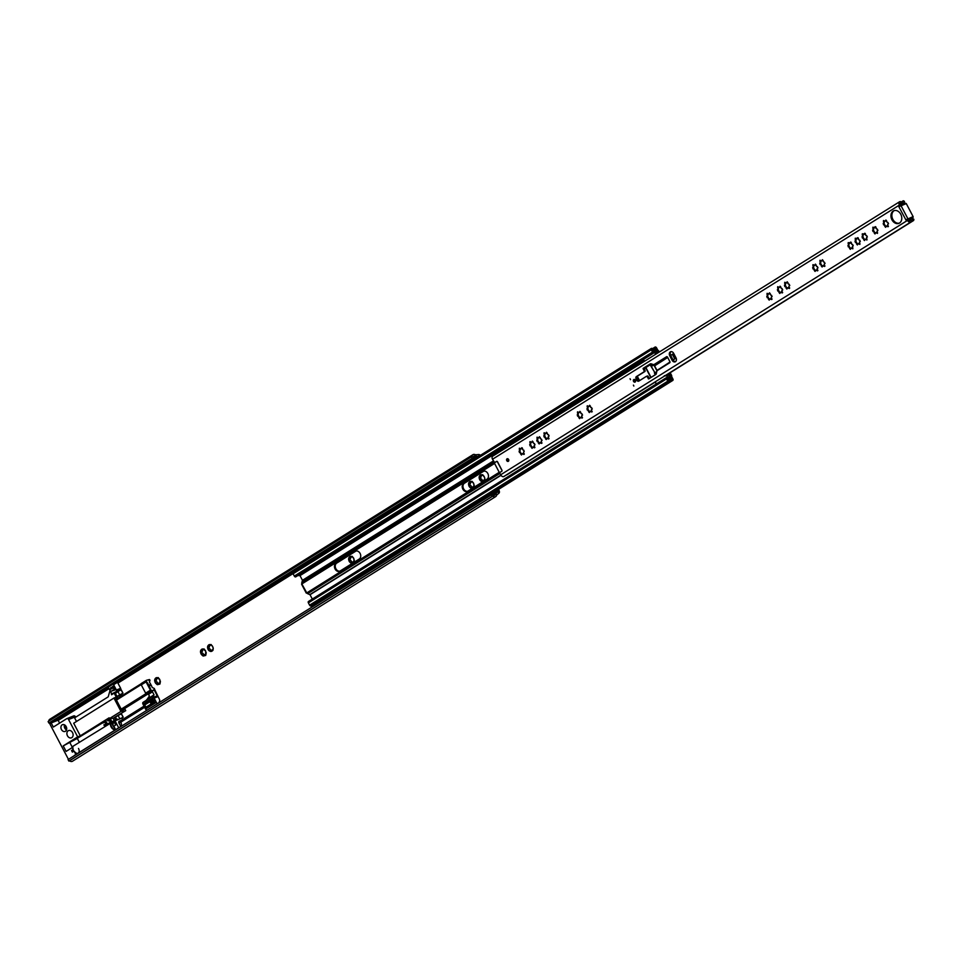 <?xml version="1.0" encoding="UTF-8"?>
<svg xmlns="http://www.w3.org/2000/svg" width="962" height="962" viewBox="0 0 962 962"><rect width="100%" height="100%" fill="white"/><g stroke="black" fill="none" stroke-linecap="round" stroke-linejoin="round"><path stroke-width="1.44" d="M159.139 683.838L159.848 684.15L159.884 679.809L157.383 677.669A3.535 2.694 -111.7 0 0 155.736 678.03L155.002 678.932A3.535 2.694 -111.7 0 0 154.702 680.94L155.11 682.335A3.535 2.694 -111.7 0 0 156.469 683.982L157.347 684.728L160.089 683.477M157.612 684.463A3.535 2.694 -111.7 0 0 159.139 684.186A3.535 2.694 -111.7 0 0 159.259 684.102M158.526 678.162A3.535 2.694 -111.7 0 1 159.884 679.809L159.728 679.797M160.377 681.108L160.293 681.192A3.535 2.694 -111.7 0 1 160.005 683.2M158.333 677.681A0.986 0.758 68.3 0 1 157.828 678.282M157.383 677.669L157.287 678.499L155.736 678.03M157.287 678.499L156.048 678.222M155.928 678.138L156.217 678.787A0.986 0.758 68.3 0 1 156.06 680.435M155.423 680.699L154.702 680.94L155.423 680.699L155.002 678.932M211.399 645.093L212.758 646.741A3.535 2.694 -111.7 0 0 211.399 645.093L210.257 644.6A3.535 2.694 -111.7 0 0 208.61 644.973L207.876 645.863A3.535 2.694 -111.7 0 0 207.588 647.883L207.984 649.266A3.535 2.694 -111.7 0 0 209.343 650.913L210.486 651.406A3.535 2.694 -111.7 0 0 212.013 651.13A3.535 2.694 -111.7 0 0 212.133 651.046L210.486 651.406M212.602 646.729L213.251 648.051M211.207 644.624A0.986 0.758 68.3 0 1 210.702 645.225M208.61 644.973L210.161 645.442L210.257 644.6M208.922 645.153L210.161 645.442M208.802 645.069L209.091 645.718A0.986 0.758 68.3 0 1 208.934 647.378M208.297 647.63L207.588 647.883L208.297 647.63L207.876 645.863M212.782 649.843L212.879 650.144A3.535 2.694 -111.7 0 0 213.167 648.135L212.782 649.843M212.133 651.046L212.879 650.144M204.954 655.194L205.664 655.507L205.712 651.154L203.21 649.013A3.535 2.694 -111.7 0 0 201.551 649.374L200.817 650.276A3.535 2.694 -111.7 0 0 200.529 652.284L200.938 653.679A3.535 2.694 -111.7 0 0 202.297 655.326L203.174 656.072L205.904 654.833A0.986 0.758 68.3 0 0 204.954 654.413L204.233 654.701M203.439 655.819A3.535 2.694 -111.7 0 0 204.954 655.543A3.535 2.694 -111.7 0 0 205.086 655.459M204.353 649.506A3.535 2.694 -111.7 0 1 205.712 651.154L205.543 651.142M206.205 652.452L206.108 652.537A3.535 2.694 -111.7 0 1 205.82 654.557M204.16 649.025A0.986 0.758 68.3 0 1 203.643 649.639M203.21 649.013L203.018 649.891L203.752 649.603M203.102 649.855L201.551 649.374M201.755 649.482L202.044 650.132A0.986 0.758 68.3 0 1 201.888 651.791M201.25 652.044L200.529 652.284L201.25 652.044L200.817 650.276M354.04 562.313L353.836 558.525A3.535 2.694 -111.7 0 0 352.477 556.878L351.334 556.385A3.535 2.694 -111.7 0 0 349.687 556.757L348.941 557.659A3.535 2.694 -111.7 0 0 348.653 559.668L349.062 561.05A3.535 2.694 -111.7 0 0 350.421 562.698L351.298 563.443L353.21 562.83A3.535 2.694 -111.7 0 1 353.174 562.854M353.679 558.513L352.477 556.878M352.284 556.409A0.986 0.758 68.3 0 1 351.779 557.01M351.334 556.385L351.142 557.263L351.876 556.974M351.226 557.226L349.687 556.757M349.879 556.866L350.168 557.503A0.986 0.758 68.3 0 1 350.012 559.162M349.374 559.415L348.653 559.668L349.374 559.415L348.941 557.659M473.953 487.325L473.749 483.549A3.535 2.694 -111.7 0 0 472.39 481.902L471.248 481.409A3.535 2.694 -111.7 0 0 469.6 481.77L468.855 482.671A3.535 2.694 -111.7 0 0 468.566 484.68L468.975 486.075A3.535 2.694 -111.7 0 0 470.334 487.722L471.212 488.468L473.124 487.842A3.535 2.694 -111.7 0 1 473.088 487.866M484.559 480.699L484.463 480.315A3.535 2.694 -111.7 0 0 484.752 478.306L484.355 476.911A3.535 2.694 -111.7 0 0 482.996 475.264L481.854 474.771A3.535 2.694 -111.7 0 0 480.206 475.132L479.461 476.034A3.535 2.694 -111.7 0 0 479.172 478.054L479.581 479.437A3.535 2.694 -111.7 0 0 480.94 481.084L481.818 481.83L483.73 481.216A3.535 2.694 -111.7 0 0 483.73 481.216L483.73 481.216M473.581 483.537L472.39 481.902M472.198 481.421A0.986 0.758 68.3 0 1 471.681 482.022M471.248 481.409L471.127 482.251L469.6 481.77M471.127 482.251L469.901 481.962M469.793 481.878L470.081 482.527A0.986 0.758 68.3 0 1 469.925 484.175M469.276 484.439L468.566 484.68L469.276 484.439L468.855 482.671M484.199 476.899L482.996 475.264M482.804 474.783A0.986 0.758 68.3 0 1 482.299 475.396M481.854 474.771L481.734 475.613L480.206 475.132M481.734 475.613L480.507 475.324M480.399 475.252L480.687 475.889A0.986 0.758 68.3 0 1 480.531 477.549M479.882 477.801L479.172 478.054L479.882 477.801L479.461 476.034M484.463 480.315L484.848 478.222M353.944 561.928A3.535 2.694 -111.7 0 0 354.232 559.92M351.563 563.191A3.535 2.694 -111.7 0 0 352.994 562.962M473.857 486.94A3.535 2.694 -111.7 0 0 474.146 484.932M471.476 488.203A3.535 2.694 -111.7 0 0 472.907 487.987M482.082 481.577A3.535 2.694 -111.7 0 0 483.513 481.349M497.546 490.007L497.955 491.774L495.827 493.386A2.561 1.647 58 0 0 495.346 494.24A2.561 1.647 -122 0 1 494.793 495.141A2.561 1.647 -122 0 1 493.013 494.901A1.708 1.094 58 0 0 491.943 494.672L491.281 494.937L492.075 496.44L68.855 761.086L68.061 759.571L491.281 494.937M121.104 689.826L122.883 693.229L119.673 694.877L117.893 691.486L121.212 689.79L122.992 693.181L121.765 693.951M121.308 713.84L123.1 717.231L119.877 718.891L118.098 715.5L121.416 713.792L123.196 717.195L121.921 717.989M155.652 680.615L156.397 681.89A0.986 0.758 68.3 0 1 157.527 683.26L157.768 684.138L159.031 683.585M158.814 683.357A0.986 0.758 68.3 0 1 160.077 683.465M211.688 650.3A0.986 0.758 68.3 0 1 212.951 650.408L212.013 650.781M208.526 647.558L209.259 648.833M208.345 649.194L209.271 648.833A0.986 0.758 68.3 0 1 210.401 650.204L210.642 651.07L211.905 650.528M201.467 651.959L202.212 653.246A0.986 0.758 68.3 0 1 203.343 654.605L203.595 655.483L204.858 654.942M352.753 562.085A0.986 0.758 68.3 0 1 354.028 562.193L354.028 562.205M349.591 559.343L350.348 560.618A0.986 0.758 68.3 0 1 351.467 561.988L351.719 562.866L352.982 562.313M472.667 487.109A0.986 0.758 68.3 0 1 473.941 487.205L472.991 487.59M469.504 484.355L470.262 485.63A0.986 0.758 68.3 0 1 471.38 487L471.633 487.878L472.883 487.337M483.273 480.471A0.986 0.758 68.3 0 1 484.547 480.579L483.597 480.952M480.11 477.717L480.868 479.004A0.986 0.758 68.3 0 1 481.986 480.363L482.239 481.24L483.489 480.699M498.484 489.43L499.025 490.452A2.561 1.647 -122 0 1 498.917 493.193L496.632 495.093A4.281 2.754 -122 0 1 495.695 496.596A4.281 2.754 -122 0 1 492.724 496.176L492.075 496.44M209.283 648.833L207.984 649.266L209.343 650.913M472.114 458.417L48.894 723.051L48.1 721.548L471.32 456.902L472.114 458.417L472.763 458.152A1.708 1.094 58 0 0 472.883 458.092A1.708 1.094 58 0 0 473.268 457.299A2.561 1.647 -122 0 1 473.857 456.108A2.561 1.647 -122 0 1 475.372 456.192A2.561 1.647 58 0 0 476.43 456.433L479.184 456.096M48.894 723.051L49.543 722.799A1.708 1.094 58 0 0 49.663 722.739A1.708 1.094 58 0 0 49.759 722.666M48.761 721.139A4.281 2.754 -122 0 1 49.735 719.299L472.955 454.665A4.281 2.754 -122 0 1 475.481 454.798L478.631 454.533A2.561 1.647 -122 0 1 480.399 455.339M52.477 720.983A2.561 1.647 58 0 0 53.211 721.079L56.421 720.851M495.695 496.596L72.487 761.243A4.281 2.754 -122 0 1 69.517 760.822L68.855 761.086M471.32 456.902L471.969 456.649A4.281 2.754 -122 0 1 472.955 454.665M69.517 760.822L492.724 496.176M479.93 479.377L480.868 479.004L479.581 479.437L480.94 481.084M469.324 486.002L470.262 485.63L468.975 486.075L470.334 487.722M349.422 560.99L350.348 560.618L349.062 561.05L350.421 562.698M201.286 653.607L202.224 653.246L200.938 653.679L202.297 655.326M155.459 682.262L156.397 681.89L155.11 682.335L156.469 683.982M121.825 695.839A1.287 0.974 -111.7 0 0 121.946 694.287L121.873 693.879M117.893 691.486L115.368 693.566L117.184 696.428L119.673 694.877M121.777 693.915L121.104 694.239M121.26 718.277L122.09 717.88M118.098 715.5L115.656 717.027L116.438 719.203M67.46 735.786A3.896 2.97 -111.7 0 0 71.441 737.83A3.896 2.97 -111.7 0 0 72.535 732.623A3.896 2.97 -111.7 0 0 68.555 730.579A3.896 2.97 -111.7 0 0 67.46 735.786M64.478 724.831A3.632 2.766 -111.7 0 0 64.815 728.198A3.632 2.766 -111.7 0 0 66.51 729.954M66.174 726.575A3.632 2.766 68.3 0 1 65.163 731.433A3.632 2.766 68.3 0 1 61.46 729.533A3.632 2.766 68.3 0 1 62.482 724.675A3.632 2.766 68.3 0 1 66.174 726.575M73.22 749.47L72.222 747.582L72.835 747.342A4.786 3.078 58 0 0 73.22 749.47L71.549 750.516L72.378 752.104L74.05 751.057A4.786 3.078 58 0 0 77.766 753.511M115.055 720.815L113.889 721.536L115.705 725.011L113.817 726.19L115.656 729.689L118.711 727.789L115.055 720.815L121.296 718.325M79.329 742.303L77.309 738.455A10.822 8.225 68.3 0 1 77.152 738.503L63.227 745.899L77.669 736.868L68.567 719.528A1.708 1.299 -111.7 0 0 66.667 718.71L53.331 727.056L51.178 722.943L49.783 723.809L68.434 759.343M63.227 745.899L66.113 751.406L72.222 747.582M118.843 697.703L120.515 696.404A1.287 0.974 -111.7 0 0 120.755 694.756L117.051 696.825L117.725 698.111L115.813 698.869L121.849 710.365L124.952 709.138L125.733 710.641L114.995 717.087A0.854 0.649 -111.7 0 0 114.839 718.193L115.596 719.624M109.127 717.808L80.303 735.822L73.689 723.232L113.949 698.051L120.959 711.399L109.524 718.554L109.127 717.808M119.408 714.742L115.512 716.882A0.854 0.649 -111.7 0 0 115.356 717.989L116.065 719.348M119.288 714.525L125.733 710.641M120.659 688.323A0.854 0.649 68.3 0 1 120.503 689.429L111.772 693.903L110.498 691.498L114.815 690.007L112.879 686.303L109.512 689.61L108.213 687.121L113.215 683.994L116.378 690.031L120.659 688.323L117.496 682.298L113.215 683.994M116.222 691.125A0.854 0.649 -111.7 0 0 116.378 690.031M76.503 721.476L74.603 717.856L108.021 696.957A0.854 0.649 -111.7 0 0 108.273 696.608L110.353 689.285M119.889 690.379L115.224 692.58A0.854 0.649 -111.7 0 0 115.067 693.674L116.45 696.32A0.854 0.649 -111.7 0 0 117.087 696.801M121.428 724.663L121.368 723.833M72.174 747.017L69.745 742.399M59.62 723.123L58.081 720.201L51.178 722.943M75.685 717.183L75.469 716.786A1.708 1.299 -111.7 0 0 73.569 715.968L66.991 718.578M119.673 689.946L120.503 689.429M116.089 699.398L118.711 697.763M110.233 718.494L112.073 721.981M122.703 719.48L121.909 717.965M74.988 755.242L74.266 755.699M74.206 755.555L75.866 754.521L74.05 751.057M120.959 711.399L124.555 711.11M117.051 696.825L113.949 698.051M121.188 720.418L119.023 721.332M119.24 721.199A1.708 1.094 -122 0 0 119.132 721.247A1.708 1.094 -122 0 0 118.999 723.111L120.827 726.587M75.866 754.521L76.647 754.208M77.669 736.868L80.303 735.822M77.152 738.503L102.489 722.221M109.235 718.001L106 720.033M111.772 693.903L111.544 694.756L114.706 692.784A0.854 0.649 -111.7 0 0 114.55 693.879L115.933 696.524A0.854 0.649 -111.7 0 0 116.594 697.005M111.255 692.929L111.544 694.756M109.512 689.61L113.396 687.89L114.298 689.622M113.396 687.89L111.135 688.6M113.095 686.724L110.654 687.698M114.562 689.513L112.121 690.488M102.706 722.775L79.894 736.784M109.019 718.83L109.764 718.542M114.262 720.466L113.107 718.265L115.512 716.882M109.007 718.891L110.931 722.546M113.107 718.265L109.524 718.554M65.765 725.925A1.84 1.395 -111.7 0 0 66.691 728.27M78.499 748.46A4.281 2.754 -122 0 1 78.187 753.114A4.281 2.754 -122 0 1 77.008 753.39A4.281 2.754 58 0 0 78.187 753.114L115.644 729.677A4.281 2.754 -122 0 1 111.087 726.899A4.281 2.754 -122 0 1 111.4 722.258A4.281 2.754 -122 0 1 112.554 721.969M73.773 751.226A4.281 2.754 -122 0 1 73.34 750.504A4.281 2.754 -122 0 1 72.956 749.626A4.281 2.754 58 0 0 73.34 750.504A4.281 2.754 58 0 0 73.773 751.226M72.715 747.39A4.281 2.754 -122 0 1 73.653 745.863A4.281 2.754 58 0 0 72.715 747.39M120.755 726.442A4.281 2.754 58 0 0 120.827 722.149M118.326 719.504A4.281 2.754 58 0 0 115.909 719.432A4.281 2.754 58 0 0 115.007 720.839M152.513 702.597L151.611 701.142M152.357 702.693L150.709 702.597L151.443 701.25M152.2 702.789A1.287 0.83 -122 0 1 150.457 702.693A1.287 0.83 -122 0 1 151.299 701.334M151.912 703.475L146.633 706.781A1.287 0.83 -122 0 1 145.274 704.605L150.553 701.298M150.132 684.764L148.208 685.533L147.835 684.764A20.527 15.608 -111.7 0 0 146.489 682.707L149.964 689.333A20.527 15.608 -111.7 0 0 149.014 687.024L149.206 685.918A21.38 16.27 68.3 0 1 150.842 689.898L145.635 693.157A1.287 0.83 58 0 0 146.994 693.975L151.996 690.848L150.842 689.898M106.602 719.792L105.171 720.358L106.602 719.648M146.296 680.399L141.45 683.417A1.287 0.83 58 0 0 141.27 684.86L145.635 693.157M121.645 709.98L146.994 693.975M107.107 719.985L108.117 720.947A2.14 1.623 68.3 0 1 107.997 718.77M105.808 723.845A1.07 0.685 58 0 0 104.509 722.402L102.85 723.051L102.633 721.933L105.135 720.37M109.295 718.121A2.14 1.623 -111.7 0 0 109.295 720.478L110.293 722.366L104.581 725.733L103.848 724.939L106.638 723.941L105.05 720.923L102.85 723.051M148.256 685.509L150.769 684.379A21.38 16.27 -111.7 0 0 149.447 682.202L150 680.206A21.38 16.27 -111.7 0 0 149.459 679.545L146.452 680.302L146.489 681.601A21.38 16.27 68.3 0 1 148.809 685.16M141.366 683.465L146.452 680.302M148.172 693.806L121.813 710.293M107.191 723.592L105.616 720.574M105.543 721.849A1.07 0.685 -122 0 0 105.339 721.873L105.086 721.849A1.708 1.094 -122 0 1 105.183 721.368L103.944 721.62M104.245 722.185L105.086 721.849M106.566 723.989L106.554 723.989A1.708 1.094 -122 0 1 106.073 723.737L105.231 724.073M107.624 724.506L110.293 722.366M151.996 690.848L154.605 689.345A21.38 16.27 -111.7 0 0 154.353 688.503L152.212 687.481A21.38 16.27 -111.7 0 0 151.166 685.136L149.206 685.918M154.605 689.345L159.379 699.206A2.14 1.371 -122 0 1 159.596 701.07L158.874 702.789M149.603 684.968L149.94 685.617M154.209 689.97L150.998 691.63L152.465 691.834L154.052 694.853L152.309 696.704L157.744 696.704L154.209 689.97M150.998 691.63L147.667 693.71L149.17 695.382A0.854 0.649 68.3 0 1 149.17 696.32L147.33 699.049L154.052 694.853M150 680.206L149.122 680.759M157.756 703.487A1.708 1.094 -122 0 1 156.349 702.344L154.136 698.135L157.744 696.704M156.325 696.151L153.595 697.546A1.287 0.974 68.3 0 1 154.136 698.135M153.174 697.402L152.309 696.704M151.635 697.005L143.242 702.26A1.708 1.094 58 0 0 143.122 702.32L151.792 696.909M145.659 700.985L147.33 699.049M145.611 706.553L144.577 707.19L145.575 709.078A1.708 1.094 58 0 0 146.982 710.221M143.122 702.32A1.708 1.094 58 0 0 143.001 704.172L143.987 706.06L144.985 705.435M144.985 705.146L144.504 704.232L152.886 698.989L154.666 702.38L146.284 707.635L145.791 706.685M153.018 699.242L144.504 704.232M145.923 703.667A1.924 1.239 -122 0 1 146.717 703.703M148.256 705.759A1.924 1.239 -122 0 1 148.232 706.409M521.765 448.653L521.031 448.46L522.294 447.919L521.452 448.244A0.986 0.758 68.3 0 1 520.081 448.545L519.36 448.232L519.324 449.482A0.986 0.758 68.3 0 1 519.083 451.154L519.504 452.597A0.986 0.758 68.3 0 1 520.622 453.956L521.488 455.014L521.813 454.473A0.986 0.758 68.3 0 1 523.184 454.172L523.977 454.449L523.941 453.234A0.986 0.758 68.3 0 1 524.194 451.563L523.761 450.12A0.986 0.758 68.3 0 1 522.643 448.761L521.777 447.703L521.452 448.244M520.105 450.769L519.961 448.4M534.367 447.017L533.261 447.498L534.932 447.39M541.414 442.604L540.319 443.085L541.991 442.989M548.472 438.191L547.366 438.684L549.037 438.576M581.902 417.28L580.808 417.773L582.479 417.664M591.63 411.207L590.524 411.7L592.195 411.592M782.07 292.123L780.976 292.604L782.647 292.496M771.464 298.749L770.37 299.242L772.041 299.134M789.129 287.71L788.022 288.191L789.694 288.083M817.339 270.069L816.245 270.55L817.916 270.442M824.398 265.656L823.292 266.137L824.963 266.029M853.258 245.863L852.621 244.48A0.986 0.758 68.3 0 1 852.621 244.492A0.986 0.758 68.3 0 1 851.49 243.121L850.636 242.063L850.312 242.616A0.986 0.758 68.3 0 1 848.941 242.917L848.219 242.592L848.171 243.843A0.986 0.758 68.3 0 1 847.931 245.514L848.352 246.957A0.986 0.758 68.3 0 1 849.482 248.328L850.348 249.374L850.673 248.833A0.986 0.758 68.3 0 1 852.031 248.533L852.837 248.809L852.801 247.595A0.986 0.758 68.3 0 1 853.041 245.923L853.258 245.863M850.624 243.013L849.783 242.58L850.624 243.013L851.154 242.28L850.312 242.616M848.953 245.13L848.821 242.761M860.317 241.45L859.679 240.079A0.986 0.758 68.3 0 1 858.549 238.708L857.683 237.65L857.358 238.203A0.986 0.758 68.3 0 1 856 238.504L855.266 238.191L855.23 239.442A0.986 0.758 68.3 0 1 854.99 241.101L855.41 242.544A0.986 0.758 68.3 0 1 856.541 243.915L857.395 244.961L857.719 244.42A0.986 0.758 68.3 0 1 859.09 244.12L859.884 244.396L859.86 243.182A0.986 0.758 68.3 0 1 860.1 241.522L860.317 241.45M857.683 238.6L856.841 238.167L857.683 238.6L858.2 237.867L857.358 238.203M856.012 240.728L855.867 238.348M867.363 237.037L866.726 235.666A0.986 0.758 68.3 0 1 865.608 234.295L864.742 233.249L864.417 233.79A0.986 0.758 68.3 0 1 863.046 234.091L862.325 233.778L862.289 235.029A0.986 0.758 68.3 0 1 862.036 236.688L862.457 238.143A0.986 0.758 68.3 0 1 863.587 239.502L864.453 240.56L864.778 240.007A0.986 0.758 68.3 0 1 866.149 239.706L866.942 239.983L866.906 238.768A0.986 0.758 68.3 0 1 867.147 237.109L867.363 237.037M864.73 234.199L863.888 233.754L864.73 234.199L865.259 233.453L864.417 233.79M863.058 236.315L862.926 233.946M877.921 230.447L877.284 229.064A0.986 0.758 68.3 0 1 876.154 227.693L875.3 226.647L874.963 227.188A0.986 0.758 68.3 0 1 873.604 227.489L872.871 227.176L872.835 228.427A0.986 0.758 68.3 0 1 872.594 230.098L873.015 231.541A0.986 0.758 68.3 0 1 874.145 232.9L874.999 233.958L875.324 233.417A0.986 0.758 68.3 0 1 876.695 233.117L877.488 233.393L877.464 232.179A0.986 0.758 68.3 0 1 877.705 230.507L877.921 230.447M875.288 227.597L874.446 227.152L875.288 227.597L875.805 226.852L874.963 227.188M873.616 229.714L873.484 227.345M887.878 225.962L886.772 226.443L888.443 226.335M507.034 458.826A1.407 1.07 -111.7 0 0 508.345 461.315A1.407 1.07 -111.7 0 0 507.034 458.826M507.695 458.73A1.407 1.07 -111.7 0 0 508.621 461.051M893.217 211.039A6.794 5.171 -111.7 0 0 891.738 219.372A6.794 5.171 -111.7 0 0 898.869 223.352A6.794 5.171 -111.7 0 0 899.518 223.028A6.794 5.171 -111.7 0 0 900.985 214.694A6.794 5.171 -111.7 0 0 893.854 210.714A6.794 5.171 -111.7 0 0 893.217 211.039M894.335 210.558A6.794 5.171 -111.7 0 0 894.143 210.666A6.794 5.171 -111.7 0 0 892.544 218.711A6.794 5.171 -111.7 0 0 899.326 223.136M630.05 378.715L630.471 379.641L630.05 378.715M633.405 385.125L633.838 386.051L633.405 385.125M633.814 379.557A1.407 1.07 -111.7 0 0 635.112 382.046A1.407 1.07 -111.7 0 0 633.814 379.557M675.444 361.688A2.994 2.273 -111.7 0 0 675.997 357.84L673.628 353.307A2.994 2.273 -111.7 0 0 670.574 351.743A2.994 2.273 -111.7 0 0 669.744 355.748L672.113 360.269A2.994 2.273 -111.7 0 0 675.168 361.832A2.994 2.273 -111.7 0 0 675.444 361.688M888.527 223.809L887.89 222.426A0.986 0.758 68.3 0 1 887.89 222.438A0.986 0.758 68.3 0 1 886.76 221.068L885.906 220.009L885.581 220.563A0.986 0.758 68.3 0 1 884.21 220.863L883.489 220.538L883.441 221.789A0.986 0.758 68.3 0 1 883.2 223.461L883.621 224.904A0.986 0.758 68.3 0 1 884.751 226.274L885.605 227.321L885.942 226.779A0.986 0.758 68.3 0 1 887.301 226.479L888.106 226.755L888.07 225.541A0.986 0.758 68.3 0 1 888.311 223.869L888.527 223.809M884.222 223.076L884.282 221.464L883.441 221.789M825.047 263.504L824.41 262.133A0.986 0.758 68.3 0 1 823.28 260.762L822.426 259.704L822.089 260.257A0.986 0.758 68.3 0 1 820.73 260.558L819.997 260.245L819.961 261.496A0.986 0.758 68.3 0 1 819.72 263.155L820.141 264.598A0.986 0.758 68.3 0 1 821.271 265.969L822.125 267.015L822.45 266.474A0.986 0.758 68.3 0 1 823.821 266.173L824.614 266.45L824.59 265.235A0.986 0.758 68.3 0 1 824.831 263.576L825.047 263.504M820.742 262.77L820.802 261.159L819.961 261.496M817.989 267.917L817.351 266.534A0.986 0.758 68.3 0 1 817.351 266.546A0.986 0.758 68.3 0 1 816.233 265.175L815.367 264.117L815.042 264.67A0.986 0.758 68.3 0 1 813.672 264.971L812.95 264.646L812.902 265.897A0.986 0.758 68.3 0 1 812.662 267.568L813.082 269.011A0.986 0.758 68.3 0 1 814.213 270.382L815.079 271.428L815.403 270.887A0.986 0.758 68.3 0 1 816.762 270.587L817.568 270.863L817.532 269.649A0.986 0.758 68.3 0 1 817.772 267.977L817.989 267.917M813.684 267.183L813.744 265.572L812.902 265.897M789.778 285.558L789.141 284.187A0.986 0.758 68.3 0 1 788.01 282.816L787.156 281.758L786.832 282.311A0.986 0.758 68.3 0 1 785.461 282.612L784.727 282.299L784.691 283.549A0.986 0.758 68.3 0 1 784.451 285.209L784.872 286.652A0.986 0.758 68.3 0 1 786.002 288.023L786.856 289.069L787.181 288.528A0.986 0.758 68.3 0 1 788.551 288.227L789.345 288.504L789.321 287.289A0.986 0.758 68.3 0 1 789.561 285.63L789.561 285.63M785.473 284.824L785.533 283.213L784.691 283.549M772.113 296.597L771.476 295.226A0.986 0.758 68.3 0 1 770.346 293.855L769.492 292.809L769.167 293.35A0.986 0.758 68.3 0 1 767.796 293.65L767.075 293.338L767.027 294.588A0.986 0.758 68.3 0 1 766.786 296.26L767.207 297.703A0.986 0.758 68.3 0 1 768.337 299.062L769.203 300.12L769.528 299.567A0.986 0.758 68.3 0 1 770.887 299.278L771.692 299.555L771.656 298.34A0.986 0.758 68.3 0 1 771.897 296.669L772.113 296.597M767.808 295.875L767.868 294.252L767.027 294.588M782.719 289.971L782.082 288.588A0.986 0.758 68.3 0 1 782.082 288.6A0.986 0.758 68.3 0 1 780.964 287.229L780.098 286.171L779.773 286.724A0.986 0.758 68.3 0 1 778.402 287.013L777.681 286.7L777.645 287.951A0.986 0.758 68.3 0 1 777.392 289.622L777.813 291.065A0.986 0.758 68.3 0 1 778.943 292.436L779.809 293.482L780.134 292.941A0.986 0.758 68.3 0 1 781.505 292.64L782.298 292.917L782.262 291.702A0.986 0.758 68.3 0 1 782.503 290.031L782.719 289.971M778.414 289.237L778.474 287.626L777.645 287.951M592.279 409.054L591.642 407.684A0.986 0.758 68.3 0 1 590.512 406.313L589.646 405.267L589.321 405.808A0.986 0.758 68.3 0 1 587.962 406.108L587.229 405.796L587.193 407.046A0.986 0.758 68.3 0 1 586.952 408.706L587.361 410.161A0.986 0.758 68.3 0 1 587.373 410.149A0.986 0.758 68.3 0 1 588.491 411.52L589.357 412.578L589.682 412.025A0.986 0.758 68.3 0 1 591.053 411.724L591.846 412.001L591.822 410.798A0.986 0.758 68.3 0 1 592.063 409.127L592.279 409.054M587.974 408.333L588.035 406.71L587.193 407.046M582.551 415.139L581.914 413.756A0.986 0.758 68.3 0 1 580.795 412.397L579.93 411.339L579.605 411.88A0.986 0.758 68.3 0 1 578.234 412.181L577.513 411.868L577.477 413.119A0.986 0.758 68.3 0 1 577.236 414.79L577.657 416.233A0.986 0.758 68.3 0 1 578.775 417.604L579.641 418.65L579.966 418.109A0.986 0.758 68.3 0 1 581.337 417.809L582.13 418.085L582.094 416.871A0.986 0.758 68.3 0 1 582.335 415.199L582.551 415.139M578.246 414.406L578.318 412.782L577.477 413.119M549.122 436.039L548.484 434.668A0.986 0.758 68.3 0 1 547.354 433.297L546.5 432.251L546.163 432.792A0.986 0.758 68.3 0 1 544.805 433.092L544.071 432.78L544.035 434.03A0.986 0.758 68.3 0 1 543.795 435.702L544.215 437.145A0.986 0.758 68.3 0 1 545.346 438.504L546.2 439.562L546.524 439.009A0.986 0.758 68.3 0 1 547.895 438.708L548.689 438.997L548.665 437.782A0.986 0.758 68.3 0 1 548.905 436.111L549.122 436.039M544.817 435.317L544.877 433.694L544.035 434.03M542.063 440.452L541.426 439.081A0.986 0.758 68.3 0 1 540.307 437.71L539.442 436.664L539.117 437.205A0.986 0.758 68.3 0 1 537.746 437.506L537.024 437.193L536.988 438.444A0.986 0.758 68.3 0 1 536.736 440.103L537.157 441.558A0.986 0.758 68.3 0 1 538.287 442.917L539.153 443.975L539.478 443.422A0.986 0.758 68.3 0 1 540.848 443.121L541.642 443.398L541.606 442.183A0.986 0.758 68.3 0 1 541.846 440.524L542.063 440.452M537.758 439.73L537.818 438.107L536.988 438.444M535.016 444.865L534.379 443.494A0.986 0.758 68.3 0 1 533.249 442.123L532.383 441.065L532.058 441.618A0.986 0.758 68.3 0 1 530.699 441.919L529.966 441.606L529.93 442.857A0.986 0.758 68.3 0 1 529.689 444.516L530.11 445.959A0.986 0.758 68.3 0 1 531.24 447.33L532.094 448.376L532.419 447.835A0.986 0.758 68.3 0 1 533.79 447.534L534.583 447.811L534.559 446.596A0.986 0.758 68.3 0 1 534.8 444.937L535.016 444.865M530.711 444.131L530.771 442.52L529.93 442.857M530.29 444.312L532.419 447.847M530.11 445.959L530.952 445.622L530.11 445.959M530.567 441.762L530.771 442.52M537.337 439.899L539.478 443.434M537.626 437.349L537.818 438.107M544.396 435.497L546.524 439.021M544.684 432.948L544.877 433.694M577.825 414.586L579.966 418.121M578.487 415.897L577.657 416.233L578.487 415.897M578.126 412.049L578.318 412.782M587.554 408.501L589.682 412.037M587.83 405.964L588.035 406.71M777.993 289.418L780.134 292.953M778.282 286.868L778.474 287.626M767.387 296.055L769.528 299.579M767.676 293.506L767.868 294.252M785.052 285.005L787.181 288.54M785.341 282.455L785.533 283.213M813.263 267.364L815.403 270.899M813.551 264.815L813.744 265.572M820.321 262.951L822.45 266.486M820.141 264.598L820.983 264.261L820.141 264.598M820.61 260.401L820.802 261.159M850.673 248.845L848.532 245.31M857.719 244.432L855.591 240.897M864.778 240.019L862.637 236.484M863.311 237.806L862.469 238.131L863.311 237.806M875.324 233.417L873.195 229.894M883.801 223.256L885.942 226.791M884.09 220.707L884.282 221.464M494.708 462.662L492.508 459.247L900.119 204.629A1.287 0.974 -111.7 0 0 899.867 206.241M519.492 452.597L520.346 452.26L519.684 450.95M855.41 242.544L856.252 242.208L855.41 242.544M873.015 231.541L873.857 231.205L873.015 231.541M898.881 206.794L905.879 219.853A1.287 0.974 68.3 0 0 907.31 220.454L907.503 220.394A2.826 1.816 58 0 0 910.701 222.114L503.86 476.503A2.826 1.816 58 0 1 500.661 474.795L499.555 472.679L501.779 471.284A0.854 0.649 -111.7 0 0 501.936 470.19L497.546 461.82A0.854 0.649 -111.7 0 0 496.584 461.411L494.372 462.794M913.082 217.436L911.254 217.616L913.082 217.436L913.13 216.642L906.288 203.607L905.458 203.162L905.41 203.956L898.953 206.65A1.287 0.974 68.3 0 1 899.193 205.002L899.362 204.894M669.732 362.758A0.854 0.649 -111.7 0 0 669.889 361.652L667.52 357.13A0.854 0.649 -111.7 0 0 666.57 356.722L654.208 364.454A1.708 1.299 68.3 0 1 653.294 364.55L651.166 363.828A1.708 1.299 -111.7 0 0 650.252 363.925L643.157 368.35L644.071 370.791A0.854 0.649 68.3 0 1 643.915 371.885L636.411 376.575A1.708 1.299 -111.7 0 0 636.098 378.787L636.892 380.291A1.708 1.299 -111.7 0 0 638.792 381.108L646.284 376.419A0.854 0.649 68.3 0 1 647.234 376.827L648.665 378.932L655.795 374.483A1.708 1.299 -111.7 0 0 656.324 373.665L656.842 371.308A1.708 1.299 68.3 0 1 657.371 370.49L669.732 362.758M907.479 220.358L908.429 220.021A1.287 0.83 58 0 0 910.16 220.358A4.101 2.633 -122 0 1 910.99 218.963L911.699 218.675A4.101 2.633 -122 0 1 913.9 219.324L913.647 220.478L665.728 375.505M903.583 203.222L902.705 203.607L903.583 203.222A4.101 2.633 -122 0 0 904.46 201.347L903.294 200.757A2.561 1.647 -122 0 1 902.705 201.948A2.561 1.647 -122 0 1 901.202 201.876A2.826 1.816 58 0 0 899.542 201.779L492.712 456.18A2.826 1.816 58 0 0 492.508 459.247M506.649 474.771A2.561 1.647 -122 0 1 506.818 474.867L655.362 381.986M910.701 222.114A2.826 1.816 58 0 0 911.303 221.128A2.561 1.647 -122 0 1 911.868 220.226A2.561 1.647 -122 0 1 913.647 220.478M902.873 203.499A4.101 2.633 -122 0 1 901.117 203.126A1.287 0.83 58 0 0 900.264 204.485L900.288 204.521M899.542 201.779A2.826 1.816 58 0 0 899.338 204.858M901.382 201.96L903.294 200.757M903.414 203.319L902.705 203.607L903.414 203.319M519.516 452.585L520.346 452.26L521.813 454.485M666.991 356.674L655.134 364.081A1.708 1.299 68.3 0 1 654.797 364.213M650.829 363.768L644.095 367.989L644.997 370.418A0.854 0.649 68.3 0 1 644.841 371.524L637.337 376.214A1.708 1.299 -111.7 0 0 637.024 378.415L637.818 379.918A1.708 1.299 -111.7 0 0 639.141 380.892M646.452 376.346L647.222 376.046A0.854 0.649 68.3 0 1 648.172 376.455L649.326 378.523M671.067 351.623A2.994 2.273 -111.7 0 0 670.67 355.375L673.039 359.896A2.994 2.273 -111.7 0 0 675.601 361.58M911.254 217.616L906.805 219.48A1.287 0.974 -111.7 0 0 907.851 220.202M906.769 219.408L912.253 216.991M904.328 204.377L905.458 203.162M524.326 454.028L523.184 454.172M645.742 367.869A35.654 3.187 -27.7 0 1 644.167 368.831M656.757 371.693L654.881 372.655L650.132 364.826L645.646 367.676L650.925 377.344M655.843 374.446L651.31 366.354M651.262 377.32L655.278 374.627L654.388 372.931L656.745 371.753M651.418 377.212L655.591 374.507L654.701 372.811M651.514 366.245L654.425 364.778L654.881 365.668M670.021 362.085A154.894 13.841 -27.7 0 1 657.286 370.238L657.407 370.466M654.112 364.899L654.605 365.837A154.389 13.793 152.3 0 0 667.688 357.443M675.757 358.201L675.011 358.67L672.63 354.148L673.388 353.667L676.07 358.068L675.12 358.67A154.894 13.841 -27.7 0 1 673.111 360.028M670.706 355.435A154.389 13.793 152.3 0 0 672.378 354.317L674.747 358.838A154.389 13.793 -27.7 0 1 673.075 359.968M670.009 362.001A154.389 13.793 -27.7 0 1 656.986 370.37L654.605 365.837M673.388 353.667L676.07 358.068M634.547 379.786A0.962 0.734 -111.7 0 0 635.221 381.493M508.682 460.942A3.632 2.766 68.3 0 1 507.816 458.766M496.524 461.532L494.3 462.914L499.446 472.715L501.671 471.332A0.854 0.649 -111.7 0 0 501.827 470.226L497.474 461.928A0.854 0.649 -111.7 0 0 496.524 461.532M656.457 373.064L655.014 373.412M644.492 361.279L643.506 359.415L298.028 575.444A2.14 1.371 58 0 0 299.062 575.553L300 575.625L302.465 580.314L301.827 582.575A1.539 0.986 58 0 0 302.008 583.85L494.576 463.431M301.936 584.102L306.674 592.724A1.539 0.986 58 0 0 307.648 593.674L310.029 594.732L312.313 599.073M656.685 350.433L657.683 349.988L656.553 347.835A1.287 0.83 58 0 0 654.809 347.679A2.561 1.647 -122 0 1 654.22 348.905A2.561 1.647 -122 0 1 652.332 348.581A1.287 0.83 58 0 0 651.298 349.807L652.501 352.104A1.287 0.83 58 0 0 654.232 352.405A2.561 1.647 -122 0 1 654.797 351.443A2.561 1.647 -122 0 1 656.216 351.479A2.14 1.371 58 0 0 657.238 351.575L658.597 352.453M651.382 348.412L293.206 572.39A1.287 0.83 58 0 0 293.109 573.785L294.312 576.082A1.287 0.83 58 0 0 295.767 576.851L653.956 352.886M664.61 375.998L666.846 375.757L668.265 378.114A2.561 1.647 -122 0 0 669.155 377.97A2.561 1.647 -122 0 0 669.275 377.886L669.023 375.998L670.021 375.156L669.468 373.16L670.67 375.445L670.129 376.118A2.14 1.371 58 0 0 669.985 376.19A2.14 1.371 58 0 0 669.54 376.863A2.561 1.647 -122 0 1 668.999 377.657A2.561 1.647 -122 0 1 667.436 377.549A1.287 0.83 58 0 0 666.654 377.489L308.477 601.466A1.287 0.83 58 0 0 308.381 602.861L309.584 605.158A1.287 0.83 58 0 0 311.039 605.94L669.215 381.962A1.287 0.83 58 0 0 669.516 381.301A2.561 1.647 -122 0 1 670.105 380.002A2.561 1.647 -122 0 1 671.921 380.267A1.287 0.83 58 0 0 672.919 379.016L671.801 376.876L670.502 377.501A3.848 2.477 -122 0 1 669.684 378.751A3.848 2.477 -122 0 1 667.339 378.583L668.542 380.868A3.848 2.477 -122 0 1 669.42 378.908A3.848 2.477 -122 0 1 672.149 379.317L671.019 377.176M671.921 380.267L313.744 604.244A1.287 0.83 58 0 0 314.646 604.389L672.823 380.411M666.654 377.489A1.287 0.83 58 0 0 666.558 378.884L667.76 381.18A1.287 0.83 58 0 0 669.215 381.962M670.177 372.715L671.452 375.132A1.708 1.094 -122 0 1 671.32 376.996A1.708 1.094 -122 0 1 671.211 377.056M656.902 350.288L655.783 348.148A3.848 2.477 -122 0 1 654.894 349.988A3.848 2.477 -122 0 1 652.068 349.507L653.27 351.791A3.848 2.477 -122 0 1 654.124 350.36A3.848 2.477 -122 0 1 656.24 350.396L657.13 350.252A1.708 1.094 -122 0 1 658.958 351.346L659.307 352.008M654.857 382.299L656.06 383.309M359.283 559.03A4.365 3.319 -111.7 0 0 360.233 553.679A4.365 3.319 -111.7 0 0 355.663 551.13A4.365 3.319 -111.7 0 0 355.255 551.334L335.918 563.419A4.365 3.319 -111.7 0 0 334.98 568.77A4.365 3.319 -111.7 0 0 339.55 571.32A4.365 3.319 -111.7 0 0 339.959 571.115L359.283 559.03M487.037 479.148A4.365 3.319 -111.7 0 0 487.974 473.809A4.365 3.319 -111.7 0 0 483.405 471.248A4.365 3.319 -111.7 0 0 482.996 471.464L463.66 483.549A4.365 3.319 -111.7 0 0 462.722 488.888A4.365 3.319 -111.7 0 0 467.291 491.45A4.365 3.319 -111.7 0 0 467.7 491.233L487.037 479.148M356.06 551.01A4.365 3.319 -111.7 0 0 356.024 551.034L336.7 563.119A4.365 3.319 -111.7 0 0 335.642 568.217A4.365 3.319 -111.7 0 0 339.923 571.139M483.802 471.127A4.365 3.319 -111.7 0 0 483.766 471.152L464.442 483.237A4.365 3.319 -111.7 0 0 463.383 488.335A4.365 3.319 -111.7 0 0 467.664 491.257M530.459 444.24A4.365 3.319 -111.7 0 0 530.675 445.586M649.855 364.995L650.793 363.792M653.078 364.478L651.202 366.125M651.695 364.009L650.589 364.983M499.23 472.306L306.782 592.905M656.613 353.691L657.695 353.018M660.449 362.145L660.641 361.123A1.371 1.046 68.3 0 1 660.966 361.808M656.529 372.739L655.735 373.232M661.074 360.377L662.205 360.978A1.215 0.926 68.3 0 1 662.241 361.003L662.349 360.93M651.286 366.294L653.511 364.598M657.96 362.313L658.513 363.371M659.343 361.447L659.896 362.494M663.744 360.028L662.602 359.415M669.095 373.388L669.588 374.519L668.794 375.18L664.345 375.697M656.385 383.922L655.278 381.83M658.537 352.489L656.625 352.381L655.146 350.974A2.561 1.647 -122 0 0 654.641 351.142A2.561 1.647 -122 0 0 654.292 351.491L655.411 353.956L654.857 354.798M656.89 353.379L655.411 353.956M666.846 375.757L668.325 375.168M644.336 367.833L645.742 367.604M659.211 362.927L658.657 361.88M58.213 720.442L109.019 688.672M117.917 683.104L293.025 573.605M491.859 494.708L498.003 490.86M496.789 494.805L495.827 493.386L493.217 495.021M498.917 493.193L497.955 491.774L492.989 494.889M478.631 454.533L479.22 456.072M475.829 454.882L476.43 456.433L53.211 721.079M49.543 722.799L472.763 458.152M473.244 457.527L475.372 456.192M56.012 720.73L108.586 687.854M113.6 684.728L293.097 572.474M493.734 495.25L495.346 494.24M481.986 480.363L481.048 480.747M480.687 475.889L479.737 476.262M482.72 474.687L481.878 475.036M471.38 487L470.442 487.373M470.081 482.527L469.131 482.9M472.114 481.325L471.26 481.661M354.028 562.193L353.09 562.566M351.467 561.988L350.529 562.361M350.168 557.503L349.23 557.876M352.2 556.313L351.358 556.649M203.343 654.605L202.405 654.978M202.044 650.132L201.094 650.504M204.076 648.929L203.235 649.266M210.401 650.204L209.463 650.577M209.091 645.718L208.153 646.091M211.135 644.528L210.281 644.853M157.527 683.26L156.578 683.633M156.217 678.787L155.279 679.16M158.261 677.585L157.407 677.921M117.232 696.404L118.254 695.995M121.621 695.971L120.515 696.404M120.755 694.756L121.946 694.287M75.469 716.786L68.567 719.528M72.126 750.156A4.281 2.754 58 0 0 72.499 751.033A4.281 2.754 58 0 0 72.944 751.755M78.187 753.114L77.561 753.499A4.281 2.754 58 0 0 77.73 753.306M72.896 751.779A3.848 2.477 -122 0 1 72.487 751.106A3.848 2.477 -122 0 1 72.09 750.168M73.268 746.175A4.281 2.754 58 0 0 72.811 746.38A4.281 2.754 58 0 0 71.909 747.787M114.61 727.693A3.968 2.549 -122 0 1 112.987 725.757A3.968 2.549 -122 0 1 112.398 722.931M114.67 727.801L112.939 725.757L113.372 721.019A4.281 2.754 58 0 0 113.059 725.661A4.281 2.754 58 0 0 114.514 727.512M112.494 722.113A3.968 2.549 58 0 0 111.544 726.659A3.968 2.549 58 0 0 115.452 729.304M154.173 701.43A0.974 0.625 -122 0 1 152.838 701.25A0.974 0.625 -122 0 1 153.547 700.252M121.212 709.138L145.996 693.638M141.173 684.631L116.462 700.096M105.219 720.346L106.529 719.817M141.125 683.778L116.113 699.422L141.125 683.778M141.27 684.86L146.489 681.601M109.295 720.478L108.117 720.947M105.339 721.873L104.509 722.402M104.581 725.733L107.672 724.494L104.617 725.709M107.119 724.145L110.209 722.919M152.465 691.834L148.581 694.263M145.575 709.078L156.349 702.344M153.595 697.546L143.001 704.172M534.631 447.198L533.79 447.534M532.07 446.993L531.24 447.33M541.678 442.785L540.848 443.121M539.129 442.58L538.287 442.917M548.737 438.383L547.895 438.708M546.188 438.167L545.346 438.504M545.057 436.808L544.227 437.133L545.057 436.808M582.178 417.472L581.337 417.809M579.617 417.267L578.775 417.604M591.895 411.399L591.053 411.724M589.333 411.183L588.491 411.52M782.334 292.304L781.505 292.64M779.785 292.099L778.943 292.436M771.728 298.941L770.887 299.278M769.179 298.737L768.337 299.062M789.393 287.891L788.551 288.227M786.844 287.686L786.002 288.023M817.604 270.25L816.762 270.587M815.054 270.045L814.213 270.382M824.662 265.837L823.821 266.173M822.113 265.632L821.271 265.969M888.142 226.142L887.301 226.479M885.593 225.938L884.751 226.274M884.463 224.567L883.633 224.904L884.463 224.567M500.661 474.795L907.503 220.394M900.071 203.788L901.117 203.126M909.355 220.863L910.16 220.358M899.193 205.002L900.119 204.629M905.879 219.853L906.805 219.48M901.021 205.688L907.875 218.735M670.67 355.375L669.744 355.748M673.039 359.896L672.113 360.269M649.158 378.343L648.232 378.703M648.172 376.455L647.234 376.827M637.818 379.918L636.892 380.291M637.024 378.415L636.098 378.787M637.337 376.214L636.411 376.575M644.841 371.524L643.915 371.885M644.997 370.418L644.071 370.791M644.011 368.53L643.085 368.903M644.095 367.989L643.157 368.35M655.134 364.081L654.208 364.454M874.987 232.576L874.145 232.9M873.676 228.09L872.835 228.427M864.429 239.165L863.587 239.502M863.118 234.692L862.289 235.029M857.37 243.578L856.541 243.915M856.072 239.105L855.23 239.442M850.324 247.992L849.482 248.328M849.013 243.518L848.171 243.843M521.464 453.631L520.622 453.956M520.165 449.146L519.324 449.482M636.808 377.032L638.804 380.82M639.586 380.615L637.289 376.25M651.009 377.296L645.863 367.496M653.895 365.019L656.986 370.899M635.329 380.291A1.178 0.89 68.3 0 1 633.802 381.241A1.178 0.89 68.3 0 1 635.329 380.291M635.305 380.303A0.962 0.734 -111.7 0 0 634.066 381.108A0.962 0.734 -111.7 0 0 635.317 380.327M301.827 582.575L494.119 462.325M644.035 368.578L646.187 367.231M302.501 580.531L493.482 461.111M307.648 593.674L499.951 473.424M309.872 594.576L500.865 475.132M652.849 348.893L654.809 347.679M293.109 573.785L651.298 349.807M294.312 576.082L652.501 352.104M299.062 575.553L643.806 359.98M656.192 352.224L657.238 351.575M300 575.625L644.071 360.473M657.082 352.345L658.188 351.659M299.543 575.36L643.855 360.053M656.276 352.284L657.731 351.383M302.465 580.314L493.386 460.93M309.584 605.158L667.76 381.18M308.381 602.861L666.558 378.884M668.975 376.839L669.853 376.286M668.891 376.563L670.67 375.445M310.029 594.732L500.998 475.324M483.766 471.152L482.996 471.464M464.442 483.237L463.66 483.549M356.024 551.034L355.255 551.334M336.7 563.119L335.918 563.419M668.229 375.192L669.588 374.338M669.588 374.519L668.47 375.216M660.136 361.556L660.762 361.303M157.924 678.258L157.203 678.547M156.169 680.411L155.291 680.759M210.798 645.189L210.077 645.478M209.043 647.342L208.189 647.691M201.984 651.755L201.118 652.104M350.108 559.138L349.242 559.475M471.789 481.998L471.043 482.287M470.021 484.151L469.155 484.499M482.395 475.36L481.649 475.661M480.627 477.513L479.773 477.861M49.663 722.739L472.883 458.092M483.597 480.17L482.864 480.459M472.991 486.796L472.258 487.097M353.078 561.784L352.357 562.073M212.013 649.999L211.279 650.288M159.139 683.056L158.405 683.345M118.218 696.019L117.184 696.428M66.823 718.638L73.737 715.884M72.811 751.827L71.994 750.228M71.825 747.835L72.811 746.38L112.578 721.933M113.372 721.019L115.909 719.432M119.072 723.244L144.625 707.274M118.747 721.957L144.444 705.88M152.02 702.573L154.16 701.49L154.04 700.745L153.319 700.144L151.407 701.599M150.168 684.752L148.208 685.533M521.669 448.701L521.031 448.953M520.045 450.805L519.264 451.106M850.516 243.061L849.879 243.314M848.893 245.166L848.123 245.478M857.575 238.66L856.938 238.913M855.952 240.753L855.182 241.065M864.634 234.247L863.996 234.5M862.998 236.351L862.229 236.652M875.179 227.645L874.542 227.898M873.556 229.75L872.787 230.05M885.786 221.007L885.148 221.26M884.162 223.112L883.393 223.424M822.306 260.714L821.668 260.967M820.682 262.806L819.913 263.119M815.259 265.115L814.622 265.368M813.624 267.22L812.854 267.532M787.036 282.768L786.399 283.02M785.413 284.86L784.643 285.173M769.372 293.807L768.746 294.059M767.748 295.911L766.979 296.212M779.99 287.169L779.352 287.422M778.354 289.273L777.585 289.586M589.538 406.265L588.9 406.517M587.914 408.369L587.133 408.67M579.821 412.337L579.184 412.59M578.186 414.442L577.416 414.742M546.38 433.249L545.743 433.501M544.757 435.353L543.987 435.654M539.333 437.662L538.696 437.914M537.698 439.754L536.928 440.067M532.275 442.075L531.637 442.328M530.651 444.167L529.882 444.48M533.477 446.873L532.84 447.126M540.536 442.46L539.898 442.712M547.594 438.047L546.957 438.311M581.024 417.147L580.387 417.4M590.74 411.063L590.103 411.315M781.192 291.979L780.555 292.232M770.586 298.617L769.949 298.869M788.251 287.566L787.613 287.818M816.461 269.925L815.824 270.178M823.52 265.512L822.883 265.765M887 225.817L886.363 226.07M899.698 205.652L903.234 203.439M908.681 220.394L910.761 219.095M647.294 376.01L646.368 376.37M654.966 364.165L654.04 364.538M876.394 232.455L875.757 232.708M865.836 239.045L865.199 239.297M858.777 243.458L858.14 243.711M851.731 247.871L851.093 248.124M522.871 453.511L522.234 453.763M650.793 377.477L645.646 367.676M635.052 381.601L635.269 380.339L634.343 379.822M652.489 348.689L655.098 347.054M668.975 376.827L669.985 376.19M652.909 351.118L654.124 350.36M667.977 379.81L669.42 378.908M306.241 593.061L301.575 584.187"/></g></svg>
